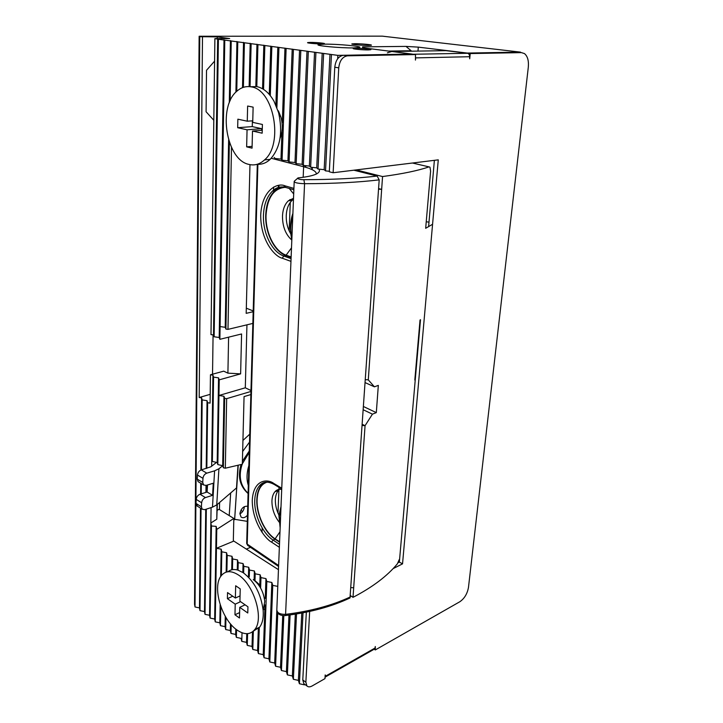 <?xml version="1.0" encoding="UTF-8"?>
<svg xmlns="http://www.w3.org/2000/svg" width="723" height="723" viewBox="0 0 723 723"><rect width="100%" height="100%" fill="white"/><g stroke="black" fill="none" stroke-linecap="round" stroke-linejoin="round"><path stroke-width="1.08" d="M368.378 49.914C362.883 50.023 351.649 48.956 353.357 48.486L355.824 48.287C361.328 48.188 372.426 49.236 370.772 49.715L368.378 49.914M321.834 43.895C316.448 43.967 306.118 43.019 307.655 42.594L310.284 42.404C315.671 42.341 325.892 43.281 324.392 43.714L321.834 43.895M368.622 45.441C362.548 45.54 350.14 44.383 351.956 43.895L354.704 43.696C360.777 43.615 373.032 44.745 371.288 45.242L368.622 45.441M353.637 47.908C340.533 48.143 314.369 45.685 318.373 44.618L324.627 44.157C337.731 43.967 363.199 46.344 359.494 47.447L353.637 47.908M254.207 579.918L259.792 585.024L260.642 587.564L260.976 577.623L265.956 578.608L266.832 581.482L271.848 582.467L272.752 585.386L277.777 586.38M199.765 36.683L217.234 36.873L229.661 38.563L214.885 38.599L218.4 39.259L337.858 55.373L411.911 54.053L362.648 47.754L362.557 46.85L405.992 46.399L418.301 47.131L467.248 53.068L520.443 52.119L382.313 36.15L199.141 36.258L194.532 604.265L195.02 606.977L199.765 36.683L199.141 36.258M304.528 684.175L304.491 684.853L305.034 684.545M304.491 684.853L299.412 683.741L298.391 680.388L293.357 679.286L292.363 675.969L287.365 674.884L286.407 671.604L281.446 670.528L280.515 667.284L275.59 666.217L274.695 663.018L269.796 661.961L268.929 658.798L264.067 657.749L263.235 654.622L258.409 653.583L257.605 650.492L252.806 649.471L252.029 646.407L247.266 645.395L246.516 642.367L241.78 641.364L241.066 638.373L236.367 637.379L235.671 634.423L230.999 633.438L230.339 630.51L225.693 629.534L225.061 626.642L220.452 625.675L219.837 622.81L215.255 621.861L214.668 619.024L210.113 618.084L209.553 615.282L205.034 614.342L204.492 611.568L200 610.637L199.485 607.898L195.02 606.977M200.877 470.067L201.6 397.894L199.187 397.514L202.494 36.891M200.741 483.235L200.633 494.044M200.497 508.133L199.485 607.898M337.858 55.373L337.677 58.753M417.984 51.089L418.301 47.131M388.631 51.08L411.152 50.746L405.992 46.399M214.885 38.599L210.989 334.613L213.502 334.975L214.144 336.773L219.205 337.496L219.882 339.313L241.581 333.972L240.623 373.872L219.214 379.846L218.961 395.481L245.305 387.799L246.941 324.826M217.207 38.599L217.234 36.873M214.595 61.139L206.525 70.285L206.082 111.758L213.809 120.28M210.203 394.333L199.187 397.514M213.077 334.912L212.535 374.207M201.6 397.894L202.169 399.909L201.446 469.869M201.31 483.579L201.202 493.863M201.048 508.486L200 610.637M231.496 147.456L227.98 329.372L252.842 323.416M329.345 171.27L325.531 170.881L324.157 169.67L318.039 169.037L316.71 167.853L310.655 167.221L309.372 166.055L303.362 165.431L302.133 164.284L296.177 163.669L294.993 162.53L289.083 161.925L287.944 160.804L282.078 160.199L280.985 159.105L275.174 158.509L274.125 157.424M325.531 170.881L331.441 54.876M202.169 399.909L207.04 400.687L207.637 402.729L210.086 403.118L210.456 374.776L223.696 371.161L227.908 373.149L240.623 373.872M228.604 337.162L227.908 373.149M217.668 38.816L213.502 334.975M250.501 547.311L246.326 549.091M299.412 683.741L303.027 612.806M278.454 569.67L233.33 540.768M214.668 619.024L216.159 526.371L216.764 529.399L233.836 518.445L233.312 541.292L216.457 548.278L221.175 549.182L221.807 551.812L226.561 552.724L227.221 555.372L232.002 556.294L232.689 558.978L237.506 559.909L238.219 562.63L243.073 563.569L243.814 566.317L248.694 567.266L249.471 570.04L254.388 570.998L255.192 573.809L260.135 574.785L260.976 577.623M250.935 391.459L226.651 398.653L225.323 468.197L242.332 464.229L244.058 396.593L250.854 394.568M219.467 509.57L219.593 502.476M207.04 400.687L206.218 468.477M206.019 485.449L205.938 492.39M205.73 509.354L204.492 611.568M253.167 311.73L246.181 313.339L249.977 164.636M324.157 169.67L329.977 54.288M227.98 329.372L225.919 329.082L225.215 327.293L220.09 326.57L219.882 339.313M218.4 39.259L214.144 336.773M298.391 680.388L301.789 613.041M254.107 579.9L254.388 570.998M255.192 573.809L254.984 580.515M249.272 576.855L249.471 570.04M216.764 529.399L215.255 621.861M233.836 518.445L218.97 509.263L217.207 510.375M222.693 465.684L217.831 464.591L218.961 395.481L223.958 396.267L222.693 465.684L223.362 467.754L225.323 468.197M210.456 374.776L212.933 375.147L213.565 377.108L212.363 461.455L217.189 462.539L217.831 464.591M212.363 461.455L211.749 459.43L211.658 466.199M207.637 402.729L206.823 468.296M206.615 485.269L206.534 492.2M206.326 509.155L205.034 614.342M250.962 390.519L245.305 387.799M253.186 310.944L246.317 308.188M225.919 329.082L229.372 142.277M230.131 100.822L231.233 41.03M236.936 41.473L235.906 92.128M318.039 169.037L323.615 53.791M211.071 507.609L209.553 615.282M212.933 375.147L211.749 459.43M219.214 379.846L218.554 377.867L213.565 377.108M223.958 396.267L224.645 398.337L226.651 398.653M217.189 462.539L218.554 377.867M224.013 39.693L219.205 337.496M293.357 679.286L296.52 613.963M260.135 574.785L259.792 585.024M248.414 577.09L248.694 567.266M217.307 504.446L216.783 519.222L210.854 522.991L211.432 525.992L216.159 526.371M223.362 467.754L224.645 398.337M225.215 327.293L228.622 139.991M229.299 102.82L230.429 40.569M237.777 41.934L236.764 91.297M316.71 167.853L322.205 53.222M257.939 44.718L256.81 86.606M255.834 86.615L256.963 44.23M211.432 525.992L210.113 618.084M216.783 519.222L217.027 504.69M224.781 40.136L220.09 326.57M292.363 675.969L295.327 614.161M243.633 572.987L243.814 566.317M221.175 549.182L220.678 576.529M220.163 604.708L219.837 622.81M242.829 572.444L243.073 563.569M242.015 632.77L241.78 641.364M243.524 42.377L242.503 87.646M310.655 167.221L315.906 52.725M263.823 45.178L262.557 88.775M250.059 86.706L251.134 43.778M287.365 674.884L290.113 614.939M221.807 551.812L221.374 575.562C225.567 570.655 231.188 570.429 238.256 574.866C253.845 584.347 264.229 618.581 254.803 629.525C250.285 634.911 244.311 635.047 236.873 629.923C221.337 619.367 211.902 586.236 221.392 575.544M220.804 606.579L220.452 625.675M236.367 637.379L236.557 629.679M238.039 570.149L238.219 562.63M246.769 633.691L246.516 642.367M244.41 42.847L243.398 87.32M309.372 166.055L314.55 52.164M264.844 45.676L263.561 89.39M249.137 86.615L250.203 43.299M286.407 671.604L288.974 615.092M226.561 552.724L226.163 572.137M225.269 616.285L225.061 626.642M235.671 634.423L235.806 629.1M237.261 569.923L237.506 559.909M247.609 633.664L247.266 645.395M303.362 165.431L308.305 51.676M270.773 46.136L269.272 94.406M281.446 670.528L283.823 615.653M227.221 555.372L226.877 571.938M225.947 617.433L225.693 629.534M230.999 633.438L231.197 624.663M232.454 569.652L232.689 558.978M252.481 631.857L252.029 646.407M302.133 164.284L306.995 51.125M271.839 46.643L270.294 95.626M280.515 667.284L282.738 615.58M232.002 556.294L231.703 569.814M230.492 623.832L230.339 630.51M227.881 571.757C230.61 569.534 233.927 568.974 237.84 570.086L243.181 572.67C254.342 581.301 261.012 593.899 263.172 610.465C263.651 617.677 262.485 623.226 259.674 627.112L253.357 631.143L252.806 649.471M296.177 163.669L300.804 50.637M277.822 47.103L275.879 105.025M275.59 666.217L277.759 613.131M258.337 628.621L257.605 650.492M294.993 162.53L299.548 50.095M278.933 47.619L276.9 107.51M274.695 663.018L276.801 611.062M259.286 627.6L258.409 653.583M289.083 161.925L293.411 49.616M284.961 48.089L282.295 122.702M269.796 661.961L272.752 585.386M265.016 604.916L263.235 654.622M287.944 160.804L292.209 49.083M286.118 48.613L282.078 160.199M280.985 159.105L281.961 131.857M268.929 658.798L271.848 582.467M265.251 598.4L265.956 578.608M266.832 581.482L264.067 657.749M428.992 222.115L426.236 221.798M414.812 380.027L420.036 320.036M415.138 379.927L415.237 375.192M432.58 224.266L425.675 228.296L430.601 171.17L429.968 167.176L429.001 166.868C418.301 170.592 402.819 173.818 382.557 176.548L368.278 379.864L374.424 386.823L365.16 382.639M363.28 409.787L372.444 414.162L376.312 412.625L378.328 385.386L374.424 386.823M372.444 414.162L365.061 425.684L353.014 597.334C372.562 587.166 387.356 575.978 397.406 563.777L399.177 559.674M420.361 319.955L415.553 375.101M350.438 595.616L353.014 597.334M350.989 587.6L353.683 587.799M362.277 424.311L365.061 425.684L362.196 425.486M363.506 406.543L376.312 412.625M378.581 188.567L381.654 189.372L378.536 189.173M365.368 379.656L368.278 379.864M382.557 176.548L356.168 169.923M262.006 532.309L262.151 527.917M263.66 483.226L263.678 482.666M273.529 190.221L273.628 187.049M278.328 187.673L278.409 185.395M284.582 186.787L284.627 185.739M289.155 230.818L290.284 202.377M278.003 513.122L279.024 487.347M375.291 646.516L374.885 648.811L374.198 649.209L375.3 649.941L375.291 646.516M393.086 568.63L402.539 563.868L438.274 159.855L333.131 172.743L338.744 67.817C339.638 60.633 342.566 56.629 347.537 55.816L415.517 54.568L415.445 60.099L415.617 57.885L469.598 56.719L469.715 58.807L470.221 53.565L521.455 52.625L524.455 53.574C527.591 56.186 528.875 60.732 528.305 67.203L468.477 587.374C467.329 593.755 464.446 598.545 459.81 601.753L375.3 649.941M375.183 647.953L325.44 676.213L325.205 674.911L324.979 678.626L312.155 685.946C309.932 687.148 308.188 687.148 306.923 685.928L305.865 682.214L309.661 611.432M325.44 676.213L325.07 677.216M518.861 52.318L521.455 52.625M470.221 53.565L466.29 53.086L517.569 52.173M415.617 57.885L415.4 56.105M413.908 54.361L391.803 51.487L387.383 52.815M469.598 56.719C469.634 54.794 468.947 53.647 467.537 53.285L413.493 54.261M415.517 54.568L411.55 54.062L343.552 55.273C338.581 56.078 335.662 60.063 334.776 67.23L338.744 67.817M333.131 172.743L329.317 171.803L334.776 67.23M402.539 563.868L399.358 562.069L420.488 319.683M428.594 226.742L434.378 160.334M398.084 562.711L399.358 562.069M305.865 682.214L302.783 679.963L306.326 612.146M302.783 679.963L303.841 683.669L304.69 684.292M391.803 51.487L446.01 50.664L467.537 53.285M446.01 50.664L444.482 50.691M280.045 138.301C282.603 131.893 282.928 124.907 281.012 117.334L278.409 110.836M250.366 86.751L256.674 86.579C263.443 87.953 269.236 92.86 274.044 101.301L278.59 112.671C283 132.671 280.208 148.224 270.194 159.331C266.281 162.955 261.979 164.591 257.316 164.257L246.697 543.063L247.203 544.103L257.885 164.293M250.872 86.832C273.8 89.028 283.868 144.085 264.51 159.928C259.756 164.293 254.559 165.784 248.92 164.401C226.236 160.108 217.415 106.507 237.18 90.926C241.319 87.375 245.883 86.01 250.872 86.832M262.16 133.195L252.499 131.026L252.056 148.152L246.651 146.85L247.058 129.806L237.686 127.709L237.867 119.178L247.266 121.202L247.637 106.037L253.122 107.14L252.725 122.377L262.413 124.464L262.16 133.195M262.241 130.257L252.499 131.026M252.408 120.84L252.264 126.606L261.654 128.667L261.609 130.303M246.651 146.85L252.101 146.344M247.058 129.806L261.654 128.667M237.686 127.709L252.264 126.606M247.266 121.202L252.77 120.813M264.121 605.015L263.859 606.525M263.208 610.23L264.772 601.292C263.552 591.812 259.72 584.582 253.258 579.593M227.528 592.589L235.373 598.048L235.671 585.757L240.235 588.884L239.919 601.211L247.953 606.814L247.772 612.987L239.756 607.347L239.476 618.002L234.966 614.785L235.228 604.166L227.402 598.671L227.528 592.589M240.054 595.888L235.373 598.048M232.734 596.213L227.402 598.671M240.569 601.672L235.228 604.166M239.62 612.571L234.966 614.785M239.756 607.347L245.106 604.826M244.329 506.633L244.311 507.103C243.922 510.131 242.449 512.417 239.9 513.954M247.474 515.255C245.088 517.795 242.928 518.364 241.003 516.972L239.909 513.547C241.175 508.278 243.778 505.856 247.727 506.299M249.742 434.152L242.937 440.452M247.311 521.355L233.818 519.177L234.641 519.692L238.229 465.187M229.218 515.598L230.673 492.914M216.52 462.395L210.917 466.769L201.301 469.914C199.105 470.8 197.822 472.517 197.478 475.056L197.262 479.141L198.102 481.645L198.924 482.142M222.711 465.739L218.906 468.775L214.595 470.836L206.805 473.149L201.301 469.914M242.657 451.495L249.525 442.078M218.906 468.775L216.746 504.925L236.719 487.763L234.623 519.611M216.746 504.925L212.481 507.148L204.772 509.661L202.205 509.209L201.41 506.805L195.987 503.407L197.533 506.272M207.51 484.997L207.112 492.02L200 494.243C197.813 495.165 196.548 496.882 196.195 499.385L195.987 503.407M196.195 499.385L201.636 502.765L201.41 506.805M201.636 502.765C201.988 500.244 203.253 498.518 205.449 497.587L200 494.243M207.112 492.02L212.571 495.336L205.449 497.587M197.478 475.056L202.964 478.328L202.738 482.431L203.579 484.943L206.127 485.413L213.276 483.226L212.571 495.336M202.964 478.328C203.317 475.77 204.6 474.044 206.805 473.149M248.314 485.368C246.444 479.575 246.624 472.978 248.866 465.576M249.236 452.453L242.35 463.777M242.16 464.265C238.382 475.824 240.217 485.359 247.655 492.878M249.272 451.016L242.413 461.256M241.084 464.518C237.569 476.249 239.729 485.757 247.546 493.032L248.088 493.357M399.394 561.699L398.662 561.373M265.495 482.214L261.581 485.07C258.653 488.477 257.063 493.339 256.828 499.674C256.186 514.08 264.681 532.634 275.111 539.231L279.566 542.16M285.106 186.787C281.346 186.715 277.939 188.034 274.885 190.745C269.263 196.15 266.218 204.211 265.739 214.921C264.97 232.661 274.415 251.767 286.109 255.644L291.116 257.433M279.123 522.051C274.306 515.752 271.902 508.703 271.938 500.922C272.11 496.927 273.131 493.836 274.993 491.676C276.792 489.706 279.033 488.965 281.708 489.444M278.961 515.192C276.43 510.022 275.228 504.853 275.355 499.674C275.535 495.68 276.557 492.607 278.427 490.447L274.993 491.676M291.821 240.063C285.603 234.514 282.485 226.525 282.485 216.096C282.82 209.327 284.781 204.229 288.36 200.804L293.511 198.301M290.836 234.008C287.609 228.549 286.073 222.404 286.236 215.571C286.588 208.82 288.558 203.732 292.137 200.316L293.475 199.286M279.584 541.771L275.12 538.843C264.844 532.345 256.466 514.053 257.099 499.846C257.614 490.013 260.94 484.121 267.085 482.16M285.458 187.311C273.863 188.233 267.383 197.469 266.046 215.02C265.287 232.517 274.604 251.342 286.127 255.165L291.134 256.954M298.482 177.912L299.358 177.768C295.011 177.948 299.611 179.9 303.886 179.675C332.336 179.647 356.755 178.436 377.144 176.06L353.872 170.203M294.18 181.871L276.846 609.308C276.728 612.733 279.638 614.414 285.585 614.351L285.35 615.553C310.158 612.462 331.703 606.597 349.995 597.966L379.186 179.864L377.144 176.06M278.951 185.314L278.87 187.51M311.857 167.347L311.758 169.48M305.296 165.63L305.233 167.167M277.153 510.899L278.057 511.776M368.305 173.502L366.543 173.393M375.689 175.364L373.927 175.255M359.268 171.559L360.994 171.993M312.318 167.393L312.209 169.688M305.802 165.684L305.73 167.311M290.104 199.512L288.73 200.759M412.435 163.018L429.001 166.868M347.537 55.816L343.552 55.273M291.911 237.822C290.257 231.523 290.565 223.994 292.824 215.228M280.199 526.624L279.313 516.231L280.94 508.305M236.511 487.88L238.003 465.241M214.595 470.836L212.481 507.148M202.738 482.431L197.262 479.141M261.328 483.958L262.286 484.338M303.886 179.675L304.564 183.696C297.623 183.443 294.171 182.648 294.198 181.31L297.623 178.265M279.485 544.311L273.032 540.054L275.111 539.231M281.753 488.224L273.791 483.443C267.347 478.545 253.402 479.43 252.264 500.244C252.2 521.645 265.269 538.924 271.586 542.16L273.032 540.054C262.612 533.438 254.107 514.857 254.74 500.424C254.975 494.08 256.557 489.209 259.476 485.802C261.708 483.335 264.428 482.124 267.655 482.16M291.062 258.635L283.823 256.041L286.109 255.644M282.232 258.21L283.823 256.041C272.137 252.146 262.693 233.014 263.452 215.237C263.913 204.51 266.95 196.439 272.571 191.026C276.683 187.402 281.301 186.272 286.425 187.646L285.549 187.393L284.943 185.829C277.695 182.485 262.033 189.309 260.705 215.056C260.569 241.066 275.138 256.792 282.232 258.21L290.953 261.365M275.12 538.843L279.991 531.757M291.505 247.844L286.127 255.165M271.586 542.16L279.358 547.311M293.918 188.387L284.943 185.829M271.252 158.274L303.633 166.733L303.172 177.298M278.626 565.522L247.203 544.103L247.971 545.585M303.877 165.486L303.633 166.733C312.363 169.046 316.593 171.496 316.312 174.08M274.442 484.591L273.791 483.443M299.602 177.741C314.586 176.005 321.093 173.14 319.105 169.146M350.348 596.927C332.083 605.458 310.492 611.269 285.585 614.351L304.564 183.696C333.565 183.633 358.436 182.35 379.186 179.864M276.737 610.483C277.542 614.152 280.407 615.842 285.35 615.553L285.07 615.589M289.2 188.441L293.692 193.963M325.169 677.099L374.885 648.811M306.923 685.928L303.841 683.669M241.03 509.995L242.458 511.748M292.905 213.348C290.04 221.473 289.688 230.203 291.839 239.539M281.021 506.498L278.942 515.463M278.924 515.761L280.153 527.862M281.012 117.334L278.59 112.671M264.51 159.928L270.194 159.331M263.289 609.769L264.871 609.01M264.772 601.292L263.172 610.465M254.803 629.525L259.674 627.112M202.205 509.209L196.783 505.802M203.579 484.943L198.102 481.645M246.679 543.425L247.609 545.341L278.581 566.48M281.726 488.974L274.107 484.401C267.718 481.03 262.847 481.5 259.476 485.802L261.581 485.07M274.885 190.745L272.571 191.026C276.213 187.411 280.542 186.2 285.549 187.393L293.854 189.778M292.137 200.316L288.36 200.804"/></g></svg>
